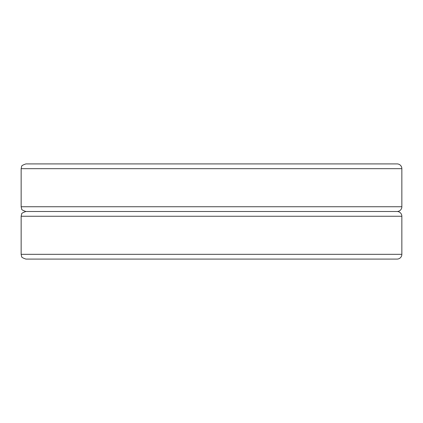 <?xml version="1.0" encoding="UTF-8"?>
<svg xmlns="http://www.w3.org/2000/svg" width="423" height="423" viewBox="0 0 423 423"><rect width="100%" height="100%" fill="white"/><g stroke="black" fill="none" stroke-linecap="round" stroke-linejoin="round"><path stroke-width="0.63" d="M94.911 259.088L203.172 259.088M219.828 259.088L288.83 259.088M310.244 259.088L328.089 259.088M112.756 259.088L117.515 259.088M397.091 211.5L25.909 211.5L397.091 211.5A4.759 4.759 0 0 1 401.85 216.259L21.15 216.259L21.636 214.165C21.324 213.456 22.752 212.568 25.909 211.5C22.752 210.432 21.324 209.544 21.636 208.835L21.15 206.741L401.85 206.741A4.759 4.759 0 0 1 397.091 211.5M67.299 211.5L71.466 211.5M21.15 254.329L21.636 256.423C21.324 257.131 22.752 258.019 25.909 259.088L397.091 259.088A4.759 4.759 0 0 0 401.85 254.329L21.15 254.329L21.15 216.259M351.534 259.088L368.19 259.088M67.299 259.088L71.466 259.088M397.091 163.913L25.909 163.913C22.742 164.986 21.314 165.874 21.636 166.577L21.15 168.671L401.85 168.671A4.759 4.759 0 0 0 397.091 163.913M289.945 163.913L288.83 163.913M401.85 254.329L401.85 216.259M21.15 168.671L21.15 206.741M401.85 168.671L401.85 206.741"/></g></svg>

